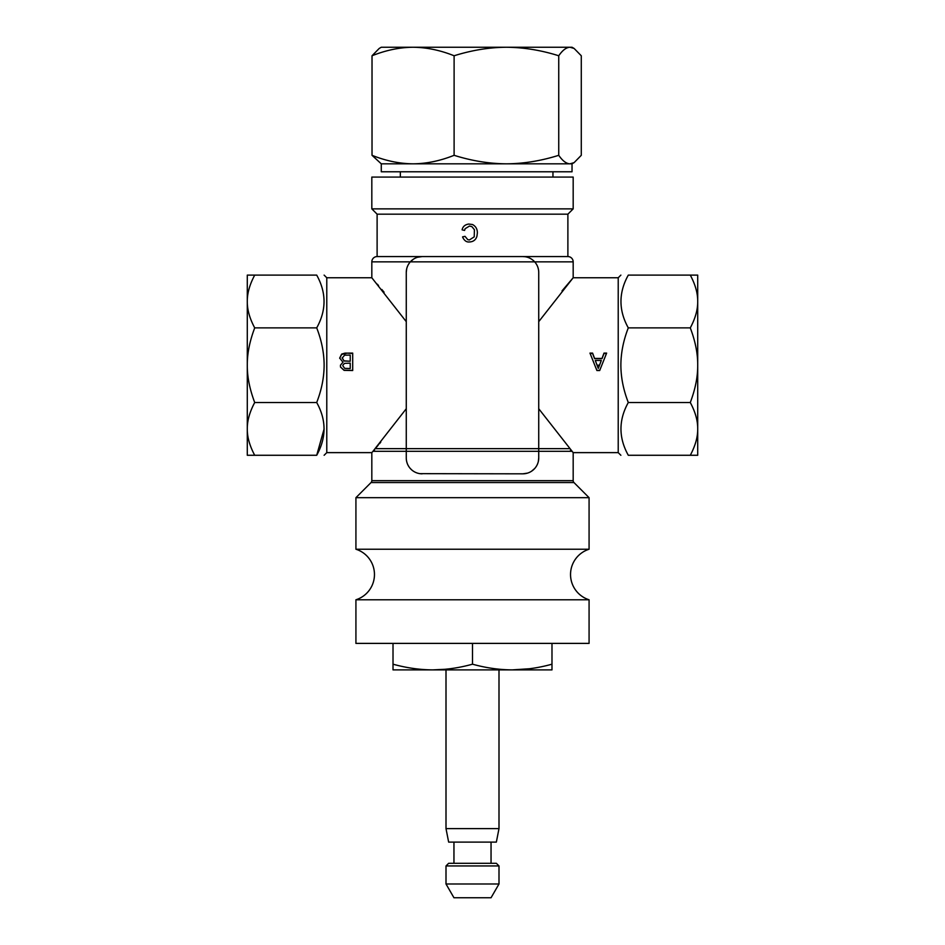 <?xml version="1.0" encoding="UTF-8"?>
<svg xmlns="http://www.w3.org/2000/svg" width="945" height="945" viewBox="0 0 945 945"><rect width="100%" height="100%" fill="white"/><g stroke="black" fill="none" stroke-linecap="round" stroke-linejoin="round"><path stroke-width="1.42" d="M418.47 47.25L572.032 47.25L574.099 48.443L581.281 55.767L581.281 155.311L574.099 162.635L570.012 163.828C566.338 163.721 562.582 160.886 558.743 155.311C540.977 160.886 523.53 163.721 506.425 163.828C489.156 163.698 471.72 160.851 454.108 155.311C440.169 160.886 426.49 163.721 413.059 163.828C399.511 163.698 385.832 160.851 372.023 155.311L381.272 163.828L572.032 163.828L572.032 171.777L381.272 171.777L381.272 163.828M515.285 47.25L523.873 47.25M454.758 47.25L445.06 47.25M411.441 47.25L408.653 47.25M372.023 155.311L372.023 55.767L379.205 48.443L381.272 47.25L506.425 47.25C523.707 47.38 541.142 50.227 558.743 55.767L558.743 155.311M536.429 47.25L540.197 47.25M542.548 47.25L543.458 47.25M543.469 47.25L527.145 47.25M520.293 47.25L512.533 47.25M558.743 55.767C562.547 50.227 566.303 47.38 570.012 47.25L574.099 48.443M372.023 55.767C385.962 50.203 399.64 47.356 413.059 47.25C426.62 47.38 440.299 50.227 454.108 55.767L454.108 155.311M454.108 55.767C471.886 50.203 489.321 47.356 506.425 47.25M572.068 208.869L570.815 208.869M562.558 208.869L557.29 208.869M570.178 208.869L573.178 208.869L573.178 177.081L371.822 177.081L371.822 208.869L374.031 208.869M564.708 214.172L377.835 214.172M567.886 256.567L377.114 256.567A5.304 5.304 0 0 0 371.822 261.859L573.178 261.859A5.304 5.304 0 0 0 567.886 256.567L567.886 214.172L567.024 214.172M697.705 301.49L697.705 455.277L690.287 455.277C695.343 445.804 697.812 437.003 697.705 428.888C697.812 420.749 695.343 411.961 690.287 402.511C695.343 389.139 697.812 376.701 697.705 365.195C697.823 353.713 695.343 341.275 690.287 327.88C695.343 318.406 697.812 309.606 697.705 301.49C697.812 293.352 695.343 284.563 690.287 275.113L697.705 275.113L697.705 301.49M690.287 402.511L628.295 402.511C618.526 420.1 618.526 437.7 628.295 455.277C618.526 455.277 618.526 455.277 628.295 455.277C618.526 455.277 618.526 455.277 628.295 455.277L690.287 455.277M628.295 402.511C623.393 389.883 620.912 377.445 620.877 365.195C620.912 352.934 623.393 340.495 628.295 327.88L690.287 327.88M573.178 261.859L573.178 277.759L618.219 277.759L618.219 452.631L620.877 455.277M628.295 327.88C618.526 310.303 618.526 292.702 628.295 275.113C618.526 275.113 618.526 275.113 628.295 275.113L690.287 275.113M599.685 370.534A101.304 1.453 -68.3 0 1 601.811 365.195A101.304 1.453 -68.3 0 1 606.631 353.099L604.009 353.099A99.402 3.721 110.2 0 0 602.024 358.438L594.57 358.438A99.402 3.721 -110.2 0 0 592.586 353.099L589.963 353.099A101.304 1.453 68.3 0 1 594.783 365.195A101.304 1.453 68.3 0 1 596.909 370.534L599.685 370.534M570.532 451.308L570.532 449.56L573.178 452.631L538.733 408.736M618.219 452.631L573.178 452.631L573.178 480.674A2.646 2.646 0 0 0 573.958 482.552L589.078 497.672L589.078 549.234L355.922 549.234L355.922 497.672L371.042 482.552L573.958 482.552M406.267 408.736L372.968 451.308L572.032 451.308M372.968 451.308L371.822 452.631L371.822 480.674A2.646 2.646 0 0 1 371.042 482.552M538.733 321.654L573.178 277.759L562.039 290.859M569.752 448.651L375.248 448.651L378.201 445.189M379.37 443.819L380.776 442.142M384.083 292.218L381.815 289.489M378.532 285.579L377.362 284.197M371.822 261.859L371.822 277.759L406.267 321.654M344.925 353.135L341.665 354.091L339.692 358.072L342.988 362.254L340.448 365.195L340.495 367.038L344.086 370.357L352.698 370.534L352.698 353.099L344.925 353.135M371.822 452.631L326.781 452.631L326.781 277.759L371.822 277.759M254.713 275.113C249.657 284.587 247.188 293.387 247.295 301.49L247.295 275.113L316.705 275.113C326.474 275.113 326.474 275.113 316.705 275.113C326.474 275.113 326.474 275.113 316.705 275.113C326.474 292.69 326.474 310.279 316.705 327.88C321.607 340.495 324.088 352.934 324.123 365.195C324.088 377.445 321.607 389.883 316.705 402.511C326.474 420.088 326.474 437.677 316.705 455.277C326.474 455.277 326.474 455.277 316.705 455.277L324.123 428.888M254.713 327.88C249.657 341.275 247.177 353.713 247.295 365.195L247.295 301.49C247.188 309.641 249.657 318.43 254.713 327.88L316.705 327.88M254.713 402.511C249.657 411.985 247.188 420.785 247.295 428.888L247.295 365.195C247.188 376.724 249.669 389.163 254.713 402.511L316.705 402.511M254.713 455.277L247.295 455.277L247.295 428.888C247.188 437.039 249.657 445.827 254.713 455.277L316.705 455.277M377.114 256.567L377.114 214.172L464.656 214.172M481.525 214.172L567.886 214.172L573.178 208.869L371.822 208.869L377.114 214.172M471.898 226.623L474.402 229.706L474.225 236.841L469.405 239.947L467.799 239.687L465.023 236.345A99.768 1.914 167.9 0 0 462.566 236.876L462.755 237.455C464.456 240.762 466.641 242.263 469.287 241.955L470.185 241.92C473.587 241.53 475.819 239.699 476.882 236.451A8.966 8.954 86.5 0 0 476.918 236.345L477.343 233.12C477.485 229.281 475.914 226.434 472.63 224.579A6.225 6.213 -160 0 0 472.441 224.508L468.696 224.048C464.975 224.65 462.778 226.587 462.117 229.848A100.56 2.185 13.1 0 0 464.574 230.426L465.153 228.69L469.476 226.044L471.898 226.623M355.922 497.672L589.078 497.672M589.078 549.234A26.495 26.495 0 0 0 589.078 599.78L355.922 599.78A26.495 26.495 0 0 0 355.922 549.234M352.698 353.465L346.13 353.099M339.692 358.285L341.665 354.422L346.13 353.465M340.448 365.195L342.881 362.301M342.196 357.789L344.063 361.002L350.229 361.25L344.063 360.872L342.161 358.108L344.594 355.178L350.229 355.096L350.229 361.132M352.698 370.381L344.086 370.204L340.495 366.979M342.881 365.195L344.523 363.353L350.229 363.14L350.229 368.526L344.689 368.361L342.834 365.798M355.922 599.78L355.922 643.391L589.078 643.391L589.078 599.78M374.468 451.308L374.468 449.56M595.362 360.6L595.315 360.6A97.111 0.969 69.1 0 1 597.016 365.053A97.134 0.626 69.1 0 0 597.063 365.195A97.134 0.626 69.1 0 0 598.291 368.42L599.496 365.29A97.122 0.921 -69.1 0 1 599.532 365.195A97.122 0.921 -69.1 0 1 601.28 360.6L601.233 360.6M590.105 353.465L592.586 353.465A97.122 3.733 69.2 0 1 594.57 358.651L602.024 358.651A97.122 3.733 -69.2 0 1 604.009 353.465L606.489 353.465M601.811 365.195A99.083 1.465 112.3 0 0 599.685 370.381L596.909 370.381A99.083 1.465 -112.3 0 0 594.783 365.195M599.532 365.195L597.063 365.195A99.402 0.626 -110.3 0 1 597.016 365.053A99.39 0.957 -110.3 0 0 595.315 360.458L601.28 360.458A99.39 0.91 110.3 0 0 599.532 365.195M527.499 473.126L522.845 473.823A15.9 15.9 0 0 0 538.733 457.923L538.343 461.42M534.74 468.472L531.539 471.236M522.845 473.823L419.899 473.658M538.733 457.923L538.733 272.455A15.9 15.9 0 0 0 522.845 256.567L525.101 256.721M417.501 257.264L422.155 256.567A15.9 15.9 0 0 0 406.267 272.455L406.267 457.923A15.9 15.9 0 0 0 422.155 473.823M422.155 256.567L522.845 256.567M527.357 257.217L528.031 257.43M533.323 260.513L534.858 262.048M536.11 263.714L537.103 265.439M537.835 267.199L538.343 268.959M538.378 269.101L538.638 270.707M417.643 473.173L416.969 472.961M411.677 469.878L410.142 468.342M408.89 466.676L407.897 464.952M407.165 463.192L406.657 461.432M406.622 461.29L406.362 459.672M406.267 272.455L406.657 268.959M410.26 261.919L413.461 259.154M446.005 828.623L448.651 842.113L496.349 842.113L498.995 828.623L446.005 828.623L446.005 669.887M448.651 863.305L496.349 863.305L498.995 865.951L446.005 865.951L448.651 863.305M446.005 883.988L453.954 897.75L491.046 897.75L498.995 883.988L446.005 883.988L446.005 865.951M529.531 668.741L512.237 669.887L551.986 669.887L551.986 664.193C538.638 667.902 525.385 669.792 512.237 669.887L393.014 669.887L393.014 643.391M472.5 643.391L472.5 664.193C459.152 667.902 445.898 669.792 432.763 669.887C419.722 669.804 406.468 667.914 393.014 664.193M432.763 669.887L445.697 669.249M551.986 643.391L551.986 664.193M512.237 669.887C499.208 669.804 485.954 667.914 472.5 664.193M573.178 480.674L371.822 480.674M400.349 171.777L400.349 177.081M552.955 171.777L552.955 177.081M572.032 163.828L574.099 162.635M618.219 277.759L620.877 275.113M326.781 277.759L324.123 275.113M326.781 452.631L324.123 455.277M498.995 828.623L498.995 669.887M491.046 863.305L491.046 842.113M498.995 883.988L498.995 865.951M453.954 863.305L453.954 842.113"/></g></svg>
